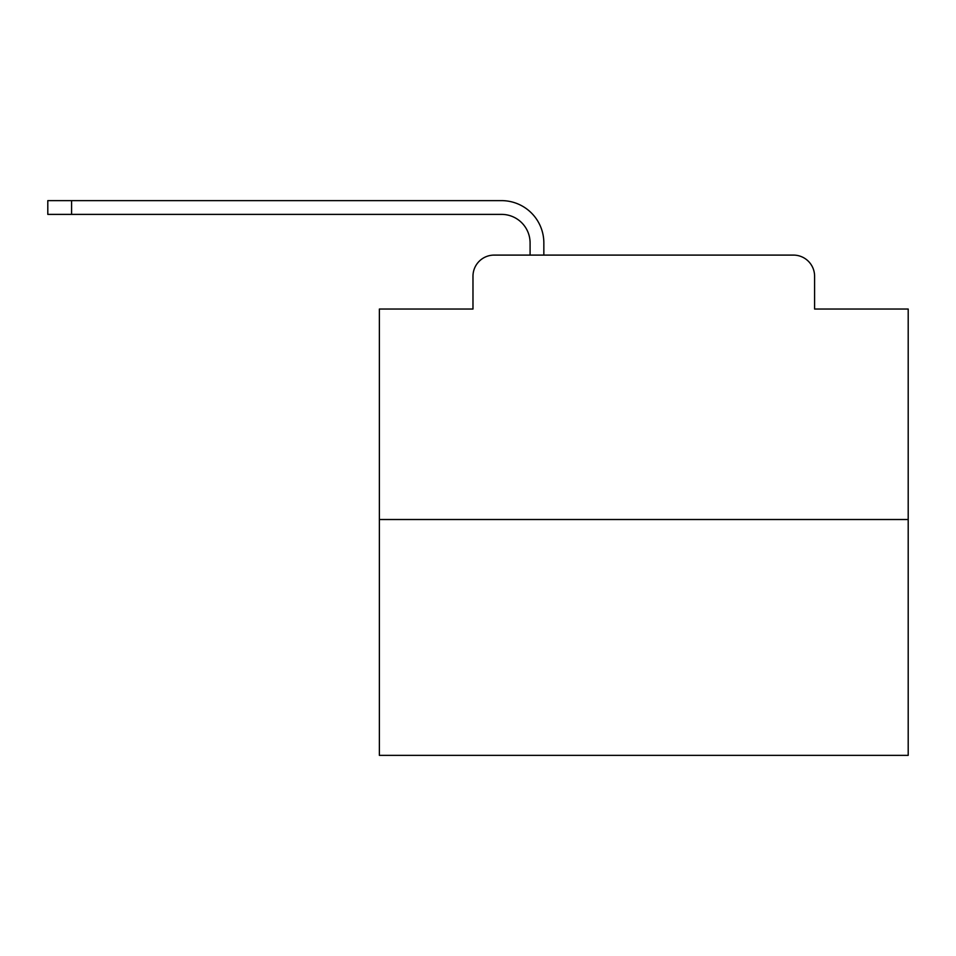 <?xml version="1.0" encoding="UTF-8"?>
<svg xmlns="http://www.w3.org/2000/svg" width="956" height="956" viewBox="0 0 956 956"><rect width="100%" height="100%" fill="white"/><g stroke="black" fill="none" stroke-linecap="round" stroke-linejoin="round"><path stroke-width="1.43" d="M472.981 276.248L472.981 309.039L472.981 276.248A21.151 21.151 0 0 1 494.133 255.097L530.09 255.097L530.09 242.932A28.561 28.561 0 0 0 501.53 214.383L47.8 214.383L47.8 200.629L501.53 200.629A42.303 42.303 0 0 1 543.845 242.932L543.845 255.097L793.444 255.097L494.133 255.097M908.2 519.514L379.377 519.514L379.377 755.371L908.2 755.371L908.2 309.039L814.596 309.039L814.596 276.248A21.151 21.151 0 0 0 793.444 255.097M379.377 519.514L379.377 309.039L472.981 309.039M814.596 309.039L814.596 276.248M530.09 242.932A28.561 28.561 0 0 0 501.53 214.383A28.561 28.561 0 0 1 530.09 242.932A28.561 28.561 0 0 0 501.53 214.383A28.561 28.561 0 0 1 530.09 242.932A28.561 28.561 0 0 0 501.53 214.383A28.561 28.561 0 0 1 530.09 242.932A28.561 28.561 0 0 0 501.53 214.383A28.561 28.561 0 0 1 530.09 242.932A28.561 28.561 0 0 0 501.53 214.383A28.561 28.561 0 0 1 530.09 242.932A28.561 28.561 0 0 0 501.53 214.383A28.561 28.561 0 0 1 530.09 242.932A28.561 28.561 0 0 0 501.53 214.383A28.561 28.561 0 0 1 530.09 242.932A28.561 28.561 0 0 0 501.53 214.383A28.561 28.561 0 0 1 530.09 242.932A28.561 28.561 0 0 0 501.53 214.383A28.561 28.561 0 0 1 530.09 242.932A28.561 28.561 0 0 0 501.53 214.383A28.561 28.561 0 0 1 530.09 242.932A28.561 28.561 0 0 0 501.53 214.383A28.561 28.561 0 0 1 530.09 242.932A28.561 28.561 0 0 0 501.53 214.383A28.561 28.561 0 0 1 530.09 242.932A28.561 28.561 0 0 0 501.53 214.383A28.561 28.561 0 0 1 530.09 242.932A28.561 28.561 0 0 0 501.53 214.383A28.561 28.561 0 0 1 530.09 242.932A28.561 28.561 0 0 0 501.53 214.383A28.561 28.561 0 0 1 530.09 242.932A28.561 28.561 0 0 0 501.53 214.383A28.561 28.561 0 0 1 530.09 242.932A28.561 28.561 0 0 0 501.53 214.383A28.561 28.561 0 0 1 530.09 242.932A28.561 28.561 0 0 0 501.53 214.383A28.561 28.561 0 0 1 530.09 242.932A28.561 28.561 0 0 0 501.53 214.383M71.592 214.383L71.592 200.629L501.53 200.629"/></g></svg>
